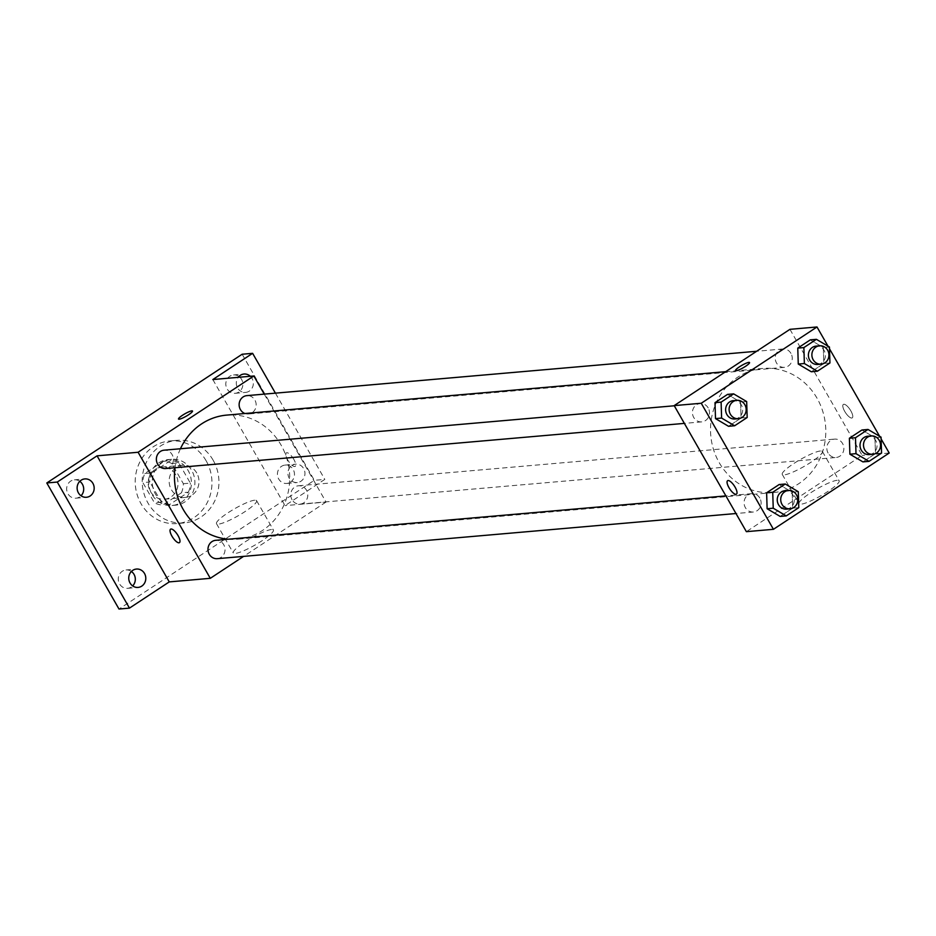 <?xml version="1.0" encoding="UTF-8"?>
<svg xmlns="http://www.w3.org/2000/svg" width="936" height="936" viewBox="0 0 936 936"><rect width="100%" height="100%" fill="white"/><g stroke="black" fill="none" stroke-linecap="round" stroke-linejoin="round"><path stroke-width="0.7" stroke-dasharray="4.68 3.51" d="M196.724 472.984A16.123 14.917 85 0 0 182.66 465.274A16.123 14.917 85 0 0 169.205 482.625A16.123 14.917 85 0 0 185.457 497.402A16.123 14.917 85 0 0 196.724 472.984M175.769 474.809A16.123 14.917 85 0 0 161.706 467.087A16.123 14.917 85 0 0 148.251 484.45A16.123 14.917 85 0 0 164.502 499.216A16.123 14.917 85 0 0 175.769 474.809M181.409 492.804L162.852 505.03A21.891 20.241 85 0 1 154.428 502.796L142.845 482.59A21.891 20.241 85 0 1 144.799 473.511L163.367 461.284A21.891 20.241 85 0 1 171.791 463.519L183.362 483.725A21.891 20.241 85 0 1 181.409 492.804L188.393 492.196L169.837 504.422L162.852 505.03M144.799 473.511L151.784 472.902L170.34 460.676L163.367 461.284M171.791 463.519L178.776 462.91L190.347 483.116L183.362 483.725M178.776 462.91A21.891 20.241 85 0 0 170.34 460.676M151.784 472.902A21.891 20.241 85 0 0 149.83 481.981L142.845 482.59M169.837 504.422A21.891 20.241 85 0 1 161.413 502.187L149.83 481.981M188.393 492.196A21.891 20.241 85 0 0 190.347 483.116M158.804 462.852A23.037 21.306 -95 0 1 168.094 459.599A23.037 21.306 -95 0 1 191.318 480.706A23.037 21.306 -95 0 1 172.084 505.498A23.037 21.306 -95 0 1 149.9 489.622A23.037 21.306 -95 0 1 158.804 462.852M162.302 462.548A23.037 21.306 85 0 0 153.387 489.317A23.037 21.306 85 0 0 175.582 505.194A23.037 21.306 85 0 0 191.669 470.328A23.037 21.306 85 0 0 171.581 459.295A23.037 21.306 85 0 0 162.302 462.548M161.413 502.187L154.428 502.796M206.142 460.793A41.465 38.341 85 0 0 169.989 440.938A41.465 38.341 85 0 0 135.381 485.573A41.465 38.341 85 0 0 177.173 523.552A41.465 38.341 85 0 0 206.142 460.793M213.127 460.184A41.465 38.341 85 0 0 176.974 440.329A41.465 38.341 85 0 0 142.366 484.965A41.465 38.341 85 0 0 184.158 522.943A41.465 38.341 85 0 0 213.127 460.184M131.403 571.463A9.22 8.518 85 0 0 125.997 569.965A9.22 8.518 85 0 0 118.31 579.887A9.22 8.518 85 0 0 127.6 588.323A9.22 8.518 85 0 0 131.309 587.024A9.22 8.518 85 0 0 132.666 585.913M290.476 482.145A9.22 8.518 85 0 0 294.033 471.428A9.22 8.518 85 0 0 285.164 465.087A9.22 8.518 85 0 0 277.465 474.997A9.22 8.518 85 0 0 286.755 483.444A9.22 8.518 85 0 0 290.476 482.145M238.949 376.447A9.22 8.518 85 0 0 233.544 374.95A9.22 8.518 85 0 0 225.845 384.871A9.22 8.518 85 0 0 235.135 393.307A9.22 8.518 85 0 0 238.855 392.008A9.22 8.518 85 0 0 239.873 377.196M79.782 481.326A9.22 8.518 85 0 0 74.377 479.829A9.22 8.518 85 0 0 66.69 489.75A9.22 8.518 85 0 0 75.968 498.186A9.22 8.518 85 0 0 79.689 496.887A9.22 8.518 85 0 0 81.046 495.776M242.143 354.241L314.332 480.308L119.001 609.032M250.345 376.284A9.22 8.518 -95 0 1 249.327 391.096A9.22 8.518 -95 0 1 245.618 392.395A9.22 8.518 -95 0 1 237.311 387.469A9.22 8.518 -95 0 1 238.177 377.348M291.927 465.473A9.22 8.518 -95 0 1 295.636 464.174A9.22 8.518 -95 0 1 304.516 470.527A9.22 8.518 -95 0 1 300.947 481.233A9.22 8.518 -95 0 1 297.238 482.531A9.22 8.518 -95 0 1 288.358 476.178A9.22 8.518 -95 0 1 291.927 465.473M212.823 379.548L285.024 505.615L324.815 479.396L314.332 480.308M275.418 393.155L324.815 479.396M264.244 394.126L326.056 502.047L285.024 505.615M326.056 502.047L243.594 556.382M271.487 529.519A23.107 3.931 -29.8 0 0 247.9 540.13A23.107 3.931 -29.8 0 0 233.286 552.965A23.107 3.931 -29.8 0 0 255.294 544.892A23.107 3.931 -29.8 0 0 273.394 529.987A23.107 3.931 -29.8 0 0 271.487 529.519M228.326 539.218A62.291 57.599 85 0 0 237.475 539.206A62.291 57.599 85 0 0 280.987 444.928A62.291 57.599 85 0 0 226.676 415.104M180.437 448.753A62.291 57.599 85 0 0 174.997 467.719M217.304 558.675A9.22 8.518 85 0 0 223.739 544.729A9.22 8.518 85 0 0 215.713 540.306M244.951 413.513A9.22 8.518 85 0 0 248.449 413.993A9.22 8.518 85 0 0 254.884 400.046A9.22 8.518 85 0 0 246.858 395.635M165.684 468.538A9.22 8.518 85 0 0 172.119 454.592A9.22 8.518 85 0 0 164.093 450.181M292.044 499.719A9.22 8.518 -95 0 1 298.479 485.772A9.22 8.518 -95 0 1 307.757 494.208A9.22 8.518 -95 0 1 300.07 504.13A9.22 8.518 -95 0 1 292.044 499.719M293.822 459.354A8.061 2.738 -123.4 0 0 286.322 452.895A8.061 2.738 -123.4 0 0 288.475 461.132A8.061 2.738 -123.4 0 0 295.203 466.35A8.061 2.738 -123.4 0 0 293.822 459.354M293.81 459.365A8.061 2.738 -123.4 0 0 286.322 452.895A8.061 2.738 -123.4 0 0 288.464 461.132A8.061 2.738 -123.4 0 0 295.191 466.362A8.061 2.738 -123.4 0 0 293.81 459.365M170.574 529.168L170.574 529.168A8.061 2.738 56.6 0 1 177.302 534.386A8.061 2.738 56.6 0 1 179.443 542.634L179.443 542.634M254.697 500.21A23.107 3.931 -29.8 0 0 231.11 510.822A23.107 3.931 -29.8 0 0 216.497 523.657A23.107 3.931 -29.8 0 0 238.504 515.584A23.107 3.931 -29.8 0 0 256.604 500.678A23.107 3.931 -29.8 0 0 254.697 500.21M192.5 411.033L192.5 411.033A8.061 1.369 150.2 0 1 186.194 416.227A8.061 1.369 150.2 0 1 178.507 419.047L178.507 419.035M817.069 398.268A62.291 57.599 85 0 0 762.758 368.445A62.291 57.599 85 0 0 710.775 435.497A62.291 57.599 85 0 0 773.557 492.547A62.291 57.599 85 0 0 817.069 398.268M828.114 453.059A9.22 8.518 -95 0 1 834.549 439.113A9.22 8.518 -95 0 1 843.839 447.56A9.22 8.518 -95 0 1 836.152 457.47A9.22 8.518 -95 0 1 828.114 453.059M708.201 407.932A9.22 8.518 85 0 0 700.163 403.521A9.22 8.518 85 0 0 692.476 413.443A9.22 8.518 85 0 0 701.766 421.879A9.22 8.518 85 0 0 708.201 407.932M790.967 353.399A9.22 8.518 85 0 0 782.929 348.976A9.22 8.518 85 0 0 775.242 358.897A9.22 8.518 85 0 0 784.532 367.345A9.22 8.518 85 0 0 790.967 353.399M759.821 498.069A9.22 8.518 85 0 0 751.783 493.658A9.22 8.518 85 0 0 744.097 503.58A9.22 8.518 85 0 0 753.386 512.015A9.22 8.518 85 0 0 759.821 498.069M789.937 329.332L862.138 455.387L746.378 531.671M779.15 484.532L792.184 492.219L792.687 508.166L780.156 516.426L792.687 508.166L792.184 492.219L779.15 484.532M810.295 339.862L823.329 347.548L823.832 363.496L811.301 371.756L823.832 363.496L823.329 347.548L810.295 339.862M827.997 346.168L829.495 348.777M879.618 436.305L881.115 438.914M727.529 394.395L740.563 402.082L741.066 418.029L728.536 426.289L741.066 418.029L740.563 402.082L727.529 394.395M861.916 429.998L874.949 437.685L875.452 453.632L862.922 461.893L875.452 453.632L874.949 437.685L861.916 429.998M889.2 453.036L862.138 455.387M837.24 480.285A23.107 3.931 -29.8 0 0 813.653 490.897A23.107 3.931 -29.8 0 0 799.04 503.72A23.107 3.931 -29.8 0 0 821.059 495.647A23.107 3.931 -29.8 0 0 839.147 480.753A23.107 3.931 -29.8 0 0 837.24 480.285M850.847 410.881A8.061 2.738 -123.4 0 0 843.359 404.41A8.061 2.738 -123.4 0 0 845.5 412.659A8.061 2.738 -123.4 0 0 852.228 417.877A8.061 2.738 -123.4 0 0 850.847 410.881A8.061 2.738 -123.4 0 0 843.348 404.41A8.061 2.738 -123.4 0 0 845.5 412.659A8.061 2.738 -123.4 0 0 852.228 417.877A8.061 2.738 -123.4 0 0 850.847 410.881M727.611 480.683L727.6 480.695A8.061 2.738 56.6 0 1 727.611 480.683A8.061 2.738 56.6 0 1 734.339 485.913A8.061 2.738 56.6 0 1 736.48 494.149L736.468 494.149M820.462 450.976A23.107 3.931 -29.8 0 0 796.875 461.577A23.107 3.931 -29.8 0 0 782.262 474.412A23.107 3.931 -29.8 0 0 804.27 466.339A23.107 3.931 -29.8 0 0 822.37 451.445A23.107 3.931 -29.8 0 0 820.462 450.976M749.537 362.56L749.537 362.548A8.061 1.369 150.2 0 1 749.537 362.56A8.061 1.369 150.2 0 1 743.219 367.754A8.061 1.369 150.2 0 1 735.544 370.562L735.544 370.562M869.322 454.592A9.22 8.518 85 0 0 875.768 440.645A9.22 8.518 85 0 0 867.73 436.235M881.057 437.147L874.949 437.685M881.56 453.094L875.452 453.632M786.568 509.125A9.22 8.518 85 0 0 793.003 495.179A9.22 8.518 85 0 0 784.965 490.768M798.291 491.692L792.184 492.219M798.794 507.64L792.687 508.166M817.701 364.455A9.22 8.518 85 0 0 824.136 350.509A9.22 8.518 85 0 0 816.11 346.098M829.436 347.01L823.329 347.548M829.939 362.957L823.832 363.496M734.935 418.989A9.22 8.518 85 0 0 741.382 405.042A9.22 8.518 85 0 0 733.344 400.631M746.671 401.556L740.563 402.082M747.174 417.503L741.066 418.029M164.502 499.216L185.457 497.402M161.706 467.087L182.66 465.274M171.581 459.295L168.094 459.599M175.582 505.194L172.084 505.498M176.974 440.329L169.989 440.938M184.158 522.943L177.173 523.552M75.968 498.186L86.451 497.273M74.377 479.829L84.848 478.916M235.135 393.307L245.618 392.395M233.544 374.95L244.015 374.037M286.755 483.444L297.238 482.531M285.164 465.087L295.636 464.174M127.6 588.323L138.072 587.41M125.997 569.965L136.469 569.053M216.497 523.657L233.286 552.965M256.604 500.678L273.394 529.987M762.758 368.445L725.681 371.674M773.557 492.547L237.475 539.206M300.07 504.13L836.152 457.47M298.479 485.772L834.549 439.113M700.163 403.521L674.283 405.779M701.766 421.879L684.368 423.388M782.929 348.976L756.639 351.269M784.532 367.345L248.449 413.993M751.783 493.658L725.903 495.904M753.386 512.015L735.988 513.525M782.262 474.412L799.04 503.72M822.37 451.445L839.147 480.753"/><path stroke-width="1.4" d="M132.666 585.913A9.22 8.518 85 0 0 131.403 571.463M239.873 377.196A9.22 8.518 85 0 0 238.949 376.447M81.046 495.776A9.22 8.518 85 0 0 79.782 481.326M243.594 556.382L210.296 578.319L169.264 581.899L129.472 608.119L119.001 609.032L46.8 482.964L242.143 354.241L252.615 353.328L275.418 393.155M129.472 608.119L57.272 482.052L46.8 482.964M57.272 482.052L97.063 455.832L138.107 452.263L253.855 375.98L212.823 379.548L252.615 353.328M178.507 419.047A8.061 1.369 150.2 0 1 183.62 414.566A8.061 1.369 150.2 0 1 191.833 410.869A8.061 1.369 150.2 0 1 192.5 411.021A8.061 1.369 150.2 0 1 186.182 416.227A8.061 1.369 150.2 0 1 178.507 419.035A8.061 1.369 150.2 0 1 183.608 414.566A8.061 1.369 150.2 0 1 191.833 410.857A8.061 1.369 150.2 0 1 192.5 411.033M238.177 377.348A9.22 8.518 -95 0 1 240.306 375.336A9.22 8.518 -95 0 1 244.015 374.037A9.22 8.518 -95 0 1 250.345 376.284M132.76 570.352A9.22 8.518 -95 0 1 136.469 569.053A9.22 8.518 -95 0 1 145.349 575.406A9.22 8.518 -95 0 1 141.781 586.111A9.22 8.518 -95 0 1 138.072 587.41A9.22 8.518 -95 0 1 129.191 581.069A9.22 8.518 -95 0 1 132.76 570.352M81.139 480.215A9.22 8.518 -95 0 1 84.848 478.916A9.22 8.518 -95 0 1 93.729 485.269A9.22 8.518 -95 0 1 90.16 495.975A9.22 8.518 -95 0 1 86.451 497.273A9.22 8.518 -95 0 1 77.571 490.932A9.22 8.518 -95 0 1 81.139 480.215M169.264 581.899L97.063 455.832M725.681 371.674L226.676 415.104A62.291 57.599 85 0 0 180.437 448.753M174.997 467.719A62.291 57.599 85 0 0 228.326 539.218M210.296 578.319L138.107 452.263M253.855 375.98L264.244 394.126M725.903 495.904L215.713 540.306A9.22 8.518 85 0 0 208.014 550.228A9.22 8.518 85 0 0 217.304 558.675L735.988 513.525M756.639 351.269L246.858 395.635A9.22 8.518 85 0 0 239.183 403.638A9.22 8.518 85 0 0 244.951 413.513M674.283 405.779L164.093 450.181A9.22 8.518 85 0 0 156.394 460.091A9.22 8.518 85 0 0 165.684 468.538L684.368 423.388M179.443 542.634A8.061 2.738 56.6 0 1 171.955 536.164A8.061 2.738 56.6 0 1 170.574 529.168A8.061 2.738 56.6 0 1 177.302 534.397A8.061 2.738 56.6 0 1 179.443 542.634A8.061 2.738 56.6 0 1 171.955 536.164A8.061 2.738 56.6 0 1 170.574 529.168M881.115 438.914L889.2 453.036L773.44 529.308L746.378 531.671L674.177 405.604L789.937 329.332L816.999 326.968L827.997 346.168M773.44 529.308L701.251 403.252L674.177 405.604M701.251 403.252L816.999 326.968M735.544 370.562A8.061 1.369 150.2 0 1 740.645 366.081A8.061 1.369 150.2 0 1 748.87 362.384A8.061 1.369 150.2 0 1 749.537 362.548A8.061 1.369 150.2 0 1 743.219 367.743A8.061 1.369 150.2 0 1 735.544 370.562A8.061 1.369 150.2 0 1 740.633 366.081A8.061 1.369 150.2 0 1 748.87 362.384A8.061 1.369 150.2 0 1 749.537 362.548M786.263 515.9L780.156 516.426L767.122 508.739L766.619 492.792L779.15 484.532L766.619 492.792L767.122 508.739L773.23 508.201L772.726 492.254L785.257 484.006L798.291 491.692L798.794 507.64L786.263 515.9L773.23 508.201M817.409 371.218L811.301 371.756L798.268 364.057L797.764 348.11L810.295 339.862L797.764 348.11L798.268 364.057L804.375 363.531L803.872 347.584L816.403 339.323L829.436 347.01L829.939 362.957L817.409 371.218L804.375 363.531M829.495 348.777L879.618 436.305M734.643 425.763L728.536 426.289L715.502 418.603L714.999 402.655L727.529 394.395L714.999 402.655L715.502 418.603L721.609 418.064L721.106 402.117L733.637 393.869L746.671 401.556L747.174 417.503L734.643 425.763L721.609 418.064M869.029 461.354L862.922 461.893L849.888 454.194L849.385 438.247L861.916 429.998L849.385 438.247L849.888 454.194L855.995 453.667L855.492 437.72L868.023 429.46L881.057 437.147L881.56 453.094L869.029 461.354L855.995 453.667M728.98 487.691A8.061 2.738 56.6 0 1 727.6 480.695A8.061 2.738 56.6 0 1 734.327 485.913A8.061 2.738 56.6 0 1 736.468 494.149A8.061 2.738 56.6 0 1 728.98 487.691M736.48 494.149A8.061 2.738 56.6 0 1 728.992 487.679A8.061 2.738 56.6 0 1 727.6 480.695M871.217 435.93L867.73 436.235A9.22 8.518 85 0 0 860.044 446.144A9.22 8.518 85 0 0 869.322 454.592L872.82 454.288A9.22 8.518 85 0 0 879.255 440.341A9.22 8.518 85 0 0 871.217 435.93A9.22 8.518 85 0 0 863.53 445.84A9.22 8.518 85 0 0 872.82 454.288M855.492 437.72L849.385 438.247M868.023 429.46L861.916 429.998M862.922 461.893L849.888 454.194M788.451 490.464L784.965 490.768A9.22 8.518 85 0 0 777.278 500.69A9.22 8.518 85 0 0 786.568 509.125L790.054 508.821A9.22 8.518 85 0 0 796.489 494.875A9.22 8.518 85 0 0 788.451 490.464A9.22 8.518 85 0 0 780.764 500.386A9.22 8.518 85 0 0 790.054 508.821M772.726 492.254L766.619 492.792M785.257 484.006L779.15 484.532M780.156 516.426L767.122 508.739M819.597 345.793L816.11 346.098A9.22 8.518 85 0 0 808.423 356.008A9.22 8.518 85 0 0 817.701 364.455L821.2 364.151A9.22 8.518 85 0 0 827.635 350.204A9.22 8.518 85 0 0 819.597 345.793A9.22 8.518 85 0 0 811.91 355.703A9.22 8.518 85 0 0 821.2 364.151M803.872 347.584L797.764 348.11M816.403 339.323L810.295 339.862M811.301 371.756L798.268 364.057M736.831 400.327L733.344 400.631A9.22 8.518 85 0 0 725.657 410.553A9.22 8.518 85 0 0 734.935 418.989L738.434 418.685A9.22 8.518 85 0 0 744.869 404.738A9.22 8.518 85 0 0 736.831 400.327A9.22 8.518 85 0 0 729.144 410.249A9.22 8.518 85 0 0 738.434 418.685M721.106 402.117L714.999 402.655M733.637 393.869L727.529 394.395M728.536 426.289L715.502 418.603"/></g></svg>
